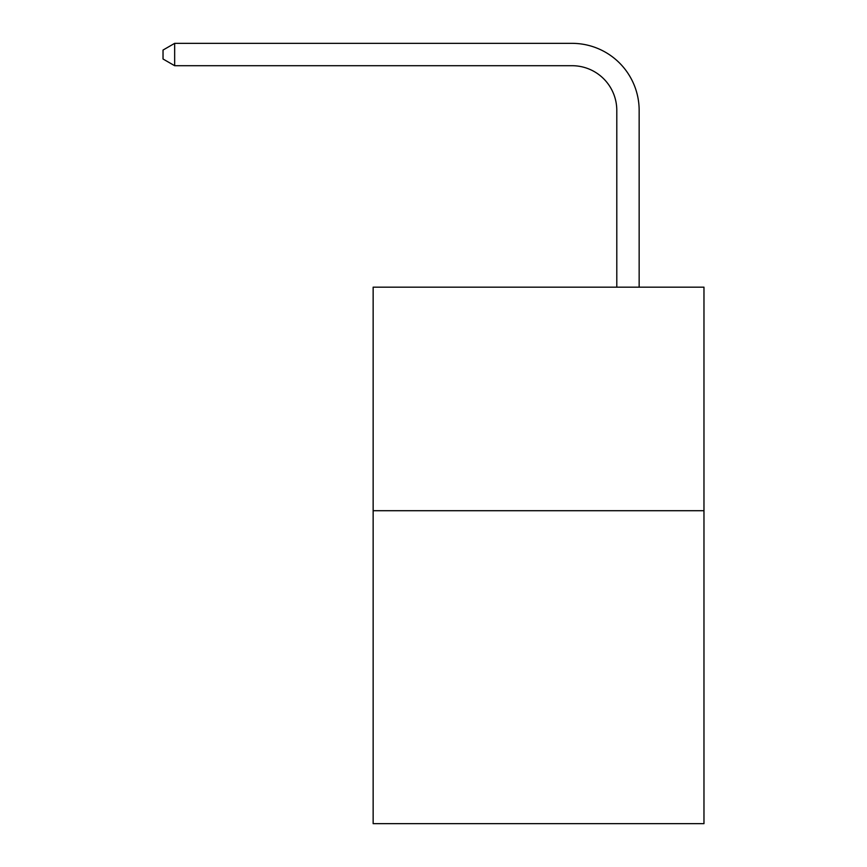 <?xml version="1.0" encoding="UTF-8"?>
<svg xmlns="http://www.w3.org/2000/svg" width="867" height="867" viewBox="0 0 867 867"><rect width="100%" height="100%" fill="white"/><g stroke="black" fill="none" stroke-linecap="round" stroke-linejoin="round"><path stroke-width="1.3" d="M703.971 510.706L703.971 823.65L373.146 823.65L373.146 287.172L703.971 287.172L703.971 510.706L373.146 510.706M616.795 287.172L616.795 110.412A44.705 44.705 0 0 0 572.09 65.708L174.657 65.708L163.029 58.999L163.029 50.058L174.657 43.35L572.09 43.35A67.062 67.062 0 0 1 639.152 110.412L639.152 287.172M616.795 110.412A44.705 44.705 0 0 0 572.09 65.708A44.705 44.705 0 0 1 616.795 110.412A44.705 44.705 0 0 0 572.09 65.708A44.705 44.705 0 0 1 616.795 110.412A44.705 44.705 0 0 0 572.09 65.708A44.705 44.705 0 0 1 616.795 110.412A44.705 44.705 0 0 0 572.09 65.708A44.705 44.705 0 0 1 616.795 110.412A44.705 44.705 0 0 0 572.09 65.708A44.705 44.705 0 0 1 616.795 110.412A44.705 44.705 0 0 0 572.09 65.708A44.705 44.705 0 0 1 616.795 110.412A44.705 44.705 0 0 0 572.09 65.708A44.705 44.705 0 0 1 616.795 110.412A44.705 44.705 0 0 0 572.09 65.708A44.705 44.705 0 0 1 616.795 110.412A44.705 44.705 0 0 0 572.09 65.708A44.705 44.705 0 0 1 616.795 110.412A44.705 44.705 0 0 0 572.09 65.708A44.705 44.705 0 0 1 616.795 110.412A44.705 44.705 0 0 0 572.09 65.708A44.705 44.705 0 0 1 616.795 110.412A44.705 44.705 0 0 0 572.09 65.708A44.705 44.705 0 0 1 616.795 110.412A44.705 44.705 0 0 0 572.09 65.708A44.705 44.705 0 0 1 616.795 110.412A44.705 44.705 0 0 0 572.09 65.708A44.705 44.705 0 0 1 616.795 110.412A44.705 44.705 0 0 0 572.09 65.708A44.705 44.705 0 0 1 616.795 110.412A44.705 44.705 0 0 0 572.09 65.708A44.705 44.705 0 0 1 616.795 110.412A44.705 44.705 0 0 0 572.09 65.708A44.705 44.705 0 0 1 616.795 110.412A44.705 44.705 0 0 0 572.09 65.708A44.705 44.705 0 0 1 616.795 110.412A44.705 44.705 0 0 0 572.09 65.708A44.705 44.705 0 0 1 616.795 110.412A44.705 44.705 0 0 0 572.09 65.708A44.705 44.705 0 0 1 616.795 110.412A44.705 44.705 0 0 0 572.09 65.708A44.705 44.705 0 0 1 616.795 110.412M174.657 43.35L572.09 43.35L174.657 43.35L572.09 43.35L174.657 43.35L572.09 43.35L174.657 43.35L572.09 43.35L174.657 43.35L572.09 43.35L174.657 43.35L572.09 43.35L174.657 43.35L572.09 43.35L174.657 43.35L572.09 43.35L174.657 43.35L572.09 43.35L174.657 43.35L572.09 43.35L174.657 43.35L572.09 43.35L174.657 43.35L572.09 43.35L174.657 43.35L572.09 43.35L174.657 43.35L572.09 43.35L174.657 43.35L572.09 43.35L174.657 43.35L572.09 43.35L174.657 43.35L572.09 43.35L174.657 43.35L572.09 43.35L174.657 43.35L572.09 43.35L174.657 43.35L572.09 43.35L174.657 43.35L572.09 43.35L174.657 43.35L174.657 65.708"/></g></svg>
